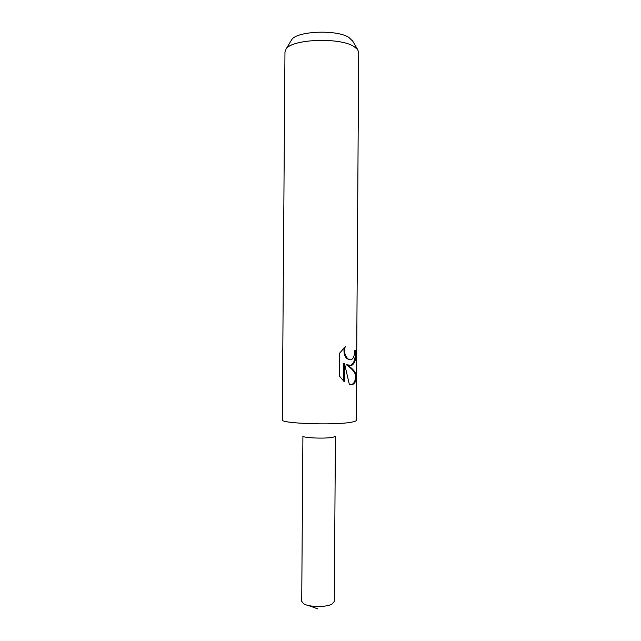 <?xml version="1.0" encoding="UTF-8"?>
<svg xmlns="http://www.w3.org/2000/svg" width="641" height="641" viewBox="0 0 641 641"><rect width="100%" height="100%" fill="white"/><g stroke="black" fill="none" stroke-linecap="round" stroke-linejoin="round"><path stroke-width="0.96" d="M351.156 422.243C334.434 425.448 280.205 423.493 282.288 419.871L284.965 51.873L286.11 48.972C292.016 39.093 339.177 37.122 353.68 46.328L357.614 49.469L358.712 52.394L356.252 420.392C356.164 421.057 354.465 421.674 351.156 422.243M333.008 437.274C325.532 438.877 302.536 437.963 302.905 436.096L301.719 601.322L303.61 603.726C308.77 607.163 325.957 607.46 331.862 604.199L334.29 601.546L335.419 436.321L333.008 437.274M351.532 365.498L347.254 364.809L351.516 368.182C354.465 370.907 356.116 373.415 356.476 375.69C356.396 380.834 354.906 383.847 351.997 384.72L349.393 384.576L344.497 363.487L344.369 381.804L339.345 375.995L339.498 353.303L345.323 346.685C342.671 352.782 347.302 360.651 350.899 359.713L351.572 359.489C352.935 358.72 353.832 357.077 354.265 354.577L354.625 350.475L356.172 350.355C356.484 358.471 354.938 363.519 351.532 365.498M352.806 41.248L348.752 37.322C336.397 29.358 296.943 31.048 291.735 39.638L291.03 40.816M350.419 384.768L351.188 384.688C354.088 383.807 355.555 380.794 355.579 375.65C355.114 372.373 352.061 368.751 346.42 364.785L347.254 364.809M349.762 365.642L350.274 365.578C353.984 363.944 355.659 358.896 355.306 350.427M349.93 359.713C345.379 358.96 343.448 354.954 344.137 347.702M343.52 381.066L343.64 363.463L344.497 363.487M355.579 375.658L356.476 375.69M291.735 39.638L286.11 48.972M351.084 365.61L350.274 365.578M351.997 384.72L351.188 384.688M352.109 40.062L357.614 49.469M317.952 608.95L308.537 605.521"/></g></svg>
